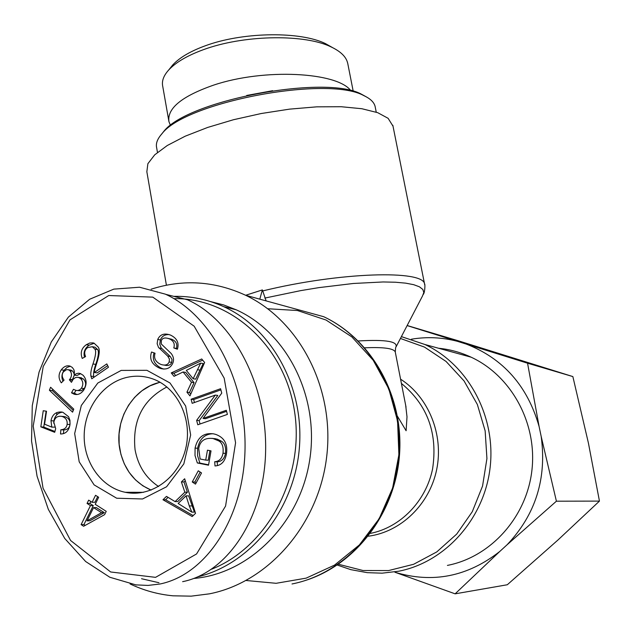 <?xml version="1.0" encoding="UTF-8"?>
<svg xmlns="http://www.w3.org/2000/svg" width="631" height="631" viewBox="0 0 631 631"><rect width="100%" height="100%" fill="white"/><g stroke="black" fill="none" stroke-linecap="round" stroke-linejoin="round"><path stroke-width="0.95" d="M259.791 299.157L262.362 289.921L266.14 300.9M262.362 289.921L245.68 295.276M166.403 285.188L146.849 171.75L147.875 163.705L154.721 154.816L167.302 145.493L185.198 136.201L207.615 127.454L233.431 119.74L261.258 113.517L289.542 109.139L316.691 106.844L341.221 106.726L361.878 108.729L377.717 112.681L388.12 118.312L393.01 126.184M151.148 289.195C183.14 278.981 214.627 281 245.625 295.269C299.615 320.863 334.832 388.451 326.708 456.465C318.829 524.495 268.538 582.232 209.476 593.826L191.193 596.153L172.933 595.806C157.947 594.378 143.663 590.427 130.073 583.943M405.662 405.212L407.003 416.807L406.112 430.744L397.451 416.247M438.569 348.249C449.856 349.353 460.717 352.343 471.16 357.201C511.213 375.768 537.273 422.975 531.949 469.985C526.782 517.01 490.839 557.007 447.418 565.408M366.177 96.795L361.634 94.295C326.006 74.087 186.681 100.416 163.532 131.729L161.347 134.442M157.466 152.41L156.654 147.749C155.644 143.529 157.379 138.899 161.859 133.859C185.364 102.017 327.718 75.121 363.929 95.675C370.35 98.657 374.08 102.254 375.114 106.473L375.287 107.341M332.766 47.727L325.422 43.586C300.561 31.416 245.609 31.921 208.451 44.667C191.84 50.37 179.93 57.137 172.713 64.985L169.565 69.087M272.647 90.698L246.697 95.462M350.86 90.722C337.404 72.147 264.357 68.014 213.625 85.122C181.799 96.235 166.915 108.429 168.958 121.72L170.496 125.474M162.822 86.731C161.512 81.391 163.437 75.862 168.58 70.136C176.207 61.83 189 54.589 206.952 48.421C247.549 34.618 305.428 34.326 330.952 46.852C340.566 51.363 346.111 56.719 347.594 62.911M158.602 486.517C145.871 478.109 138.023 465.82 135.05 449.651C132.202 420.498 142.819 399.604 166.899 386.961M158.894 382.607L150.075 385.825L141.912 390.786L134.663 397.317L128.582 405.181L123.857 414.117L120.647 423.827L119.054 433.994L119.141 444.271L120.9 454.32L124.275 463.801L129.166 472.398L135.413 479.812L142.819 485.791L151.124 490.113C134.056 482.557 123.581 468.77 119.709 448.744C114.329 419.465 133.496 387.718 160.14 382.307M174.022 298.66C231.056 297.635 284.896 346.088 294.582 411.743C304.718 477.281 267.52 547.006 211.708 569.162M197.897 576.813C250.491 563.972 293.738 510.511 299.236 449.382C304.923 388.246 272.347 328.648 223.642 306.634C207.615 299.394 190.996 295.963 173.785 296.357M210.675 301.626L223.642 304.939L236.239 309.805C287.129 332.655 319.657 397.002 309.687 460.078C300.033 523.194 249.411 573.808 193.835 578.453M87.039 520.859L101.52 512.703L104.312 512.664L96.369 507.592L93.562 507.616L87.039 520.859L89.862 520.796L104.312 512.664M101.52 512.703L93.562 507.616M95.541 495.288L98.657 497.267L95.194 504.303L106.229 511.339L104.588 514.667L83.639 526.262L81.107 524.621L90.454 505.628L87.046 503.451L88.671 500.138L92.087 502.315L95.541 495.288M92.087 502.315L94.895 502.308L97.687 496.644M87.046 503.451L89.862 503.435L90.817 501.511M90.454 505.628L93.27 505.612L89.862 503.435M81.107 524.621L83.947 524.542L93.27 505.612M85.232 525.378L83.947 524.542M71.516 392.829L73.448 389.319L76.114 390.439L78.031 390.51L80.05 389.619L81.391 388.215C83.505 384.705 83.26 381.51 80.65 378.639L78.212 377.306L75.468 377.559L73.101 379.357L71.461 382.323L69.355 379.823L69.757 379.341C71.997 376.226 72.044 373.347 69.907 370.681L68.361 369.742L66.507 369.648L63.479 371.801C61.657 374.357 61.846 377.125 64.062 380.107L61.31 382.843C58.344 378.513 58.32 374.183 61.254 369.845C63.889 366.445 66.823 365.191 70.041 366.098L72.297 367.447L73.859 369.64L74.442 371.88L74.166 375.098L76.272 373.694L78.489 373.221L80.271 373.505L83.024 375.2C86.92 379.46 87.117 384.484 83.608 390.289C80.878 393.862 77.739 395.172 74.182 394.217L71.516 392.829L74.355 393.16L75.886 390.384M76.895 394.509L74.355 393.16M74.166 375.098L76.99 375.484L80.673 373.655M62.966 381.203C61.278 377.456 61.664 373.804 64.11 370.247L66.989 367.447L70.341 366.209M74.34 374.262L72.746 371.083L69.986 369.971M69.355 379.823L72.194 380.193L74.324 375.122M77.723 390.55L81.281 390.747L84.207 388.562C86.321 385.06 86.068 381.881 83.466 379.01L79.9 377.59M60.86 429.743C64.52 429.506 66.61 427.7 67.123 424.316C67.525 420.451 65.908 417.856 62.288 416.531L61.27 416.31C57.145 415.908 54.668 417.896 53.848 422.257L55.694 428.63L54.708 432.314L40.826 426.856L43.247 410.726L46.52 411.238L44.572 424.182L51.805 427.14L50.977 420.711C52.278 414.567 55.812 411.672 61.578 412.011L62.871 412.288L68.598 416.72L69.97 420.404L69.97 424.742C68.787 430.91 65.64 433.994 60.529 433.994L60.86 429.743L63.731 429.956C67.383 429.727 69.465 427.921 69.978 424.553C70.38 420.696 68.763 418.108 65.151 416.791L63.021 416.468M53.753 423.227L53.872 420.956C54.881 415.758 57.729 412.832 62.414 412.177M51.805 427.14L54.597 427.124M40.826 426.856L43.744 427.077L46.126 411.175M54.929 431.478L43.744 427.077M63.447 433.655L63.731 429.956M178.155 503.467L191.84 512.135L194.403 512.096L188.637 495.848L186.066 495.84L178.155 503.467M191.84 512.135L189.3 505.936L191.871 505.92M189.3 505.936L186.066 495.84M181.405 481.918L184.662 478.763L195.539 513.334L192.179 516.552L162.979 499.76L166.466 496.384L175.087 501.606L184.828 492.196L181.405 481.918L183.992 481.974L185.285 480.727M184.828 492.196L187.407 492.227L183.992 481.974M175.087 501.606L177.69 501.606L187.407 492.227M162.979 499.76L165.614 499.76L168.091 497.37M193.173 515.598L165.614 499.76M197.329 462.965L195.003 455.479L195.074 448.089C197.542 437.291 203.703 432.543 213.546 433.852L215.565 434.349C224.265 437.417 227.901 443.924 226.474 453.886C225.046 461.545 221.221 465.568 214.997 465.954L214.706 461.726C219.241 461.379 222.002 458.548 223.003 453.232C223.658 447.079 222.286 442.994 218.878 440.974L212.994 438.513C204.775 437.543 200.019 440.888 198.718 448.531L200.122 458.997L205.714 460.102L207.449 450.187L211.022 450.889L208.522 465.197L197.329 462.965L199.877 463.083L197.55 455.621L197.621 448.255C199.593 438.868 204.689 434.033 212.915 433.742M205.714 460.102L208.23 460.236L209.902 450.668M218.878 440.974L221.363 441.164L217.143 439.113L212.213 438.371M214.706 461.726L217.198 461.853C221.726 461.506 224.478 458.682 225.48 453.381C226.135 447.253 224.762 443.183 221.363 441.164M217.458 465.568L217.198 461.853M208.585 464.818L199.877 463.083M163.729 369.088L161.583 368.291C154.477 364.742 151.961 359.607 154.035 352.887M167.688 356.089L158.507 347.358L157.151 343.737L157.734 339.439C160.069 334.414 164.234 332.931 170.236 334.982L170.772 335.211C177.114 338.405 179.314 343.067 177.39 349.219L173.785 347.949C175.063 343.832 173.62 340.819 169.471 338.91L168.832 338.642C164.809 337.34 162.301 338.035 161.307 340.732L161.268 343.982L171.151 353.455C173.604 356.61 174.148 359.851 172.784 363.204C170.394 368.338 166.158 370.05 160.093 368.346L158.957 367.873C151.685 364.213 149.208 358.929 151.543 352.019L155.06 353.242C153.649 357.998 155.384 361.618 160.25 364.126L161.165 364.505C165.243 365.735 167.909 364.884 169.147 361.957L169.431 359.047L167.688 356.089L170.291 356.539L161.126 347.839L159.777 344.226L160.361 339.943C161.922 336.197 164.833 334.406 169.1 334.572M173.785 347.949L176.372 348.43C177.642 344.329 176.207 341.324 172.066 339.423L168.217 338.405M177.516 348.833L176.372 348.43M158.909 347.949L161.528 348.43M164.305 365.112C168.114 366.067 170.599 365.16 171.75 362.391L172.026 359.496L170.291 356.539M193.141 378.75L200.697 363.117L203.214 363.559L195.681 379.136L193.141 378.75L186.311 370.413L200.697 363.117M171.246 372.905L201.723 358.976L204.625 362.486L189.963 395.889L186.934 392.166L191.516 382.268L183.1 371.982L174.038 376.328L171.246 372.905L173.84 373.307L202.677 360.135M175.67 375.548L173.84 373.307M183.1 371.982L185.664 372.385L194.056 382.646L191.516 382.268M186.934 392.166L189.489 392.514L194.056 382.646M190.767 394.075L189.489 392.514M191.106 399.234L220.59 388.72L221.757 393.129L203.032 418.448L226.308 410.276L227.405 414.409L197.779 424.781L196.627 420.372L215.305 395.101L192.179 403.327L191.106 399.234L193.662 399.557L220.889 389.855M194.435 402.523L193.662 399.557M215.305 395.101L217.79 395.44L199.167 420.625L196.627 420.372M200.043 423.993L199.167 420.625M203.032 418.448L205.556 418.708L226.584 411.325M192.25 481.974L198.276 470.797L201.526 472.942L195.492 484.127L192.25 481.974L194.813 482.029L200.193 472.059M196.138 482.912L194.813 482.029M73.772 409.148L72.565 412.161L49.399 390.242L50.598 387.253L73.772 409.148M49.399 390.242L52.294 390.573L52.791 389.327M73.267 410.41L52.294 390.573M90.919 376.147C90.438 373.355 91.124 369.293 92.978 363.969C95.715 355.923 96.33 350.962 94.839 349.077L92.315 346.727L87.654 347.571C84.633 349.858 83.939 352.863 85.587 356.57L82.235 358.424C80.113 352.761 81.47 348.186 86.305 344.707L89.752 343.012L93.025 342.878L94.051 343.169L98.073 346.932C100.053 349.156 99.548 354.756 96.551 363.732C94.879 368.788 94.161 371.714 94.398 372.495L106.797 363.906L108.485 367.226L91.771 378.789L90.919 376.147L93.711 376.533C93.23 373.749 93.916 369.703 95.762 364.387C98.483 356.373 99.106 351.428 97.616 349.542L95.092 347.2L93.522 346.932M94.398 372.495L97.174 372.897L107.672 365.625M84.475 357.185C83.253 352.272 84.791 348.273 89.097 345.189L94.216 343.232M93.861 377.346L93.711 376.533M155.565 577.349L110.654 571.978L70.562 540.459L43.042 488.181L33.214 426.114L43.223 366.493L69.946 319.909L108.745 295.529L152.797 297.13L194.159 326.195L224.171 378.135L235.576 442.765L225.575 506.062L196.564 553.963L155.565 577.349M121.191 370.413L97.837 383.009L81.304 405.504L74.671 433.544L79.198 461.813L94.114 484.892L116.672 498.222L142.551 498.971L166.584 486.761L183.826 463.895L190.657 434.996L185.672 406.048L169.984 382.962L146.928 370.318L121.191 370.413M158.973 582.728L141.557 578.73M56.664 414.953L56.853 412.516M187.383 299.741C232.2 319.499 266.55 383.309 265.643 449.438C265.012 515.582 228.745 572.53 182.627 581.672M160.029 583.998C207.142 574.352 244.3 516.071 245.041 448.042C246.066 379.933 211.006 314.782 165.338 294.149L139.554 287.223L113.817 289.124L89.626 299.26L68.377 317.117L51.3 341.955L39.067 372.085L32.268 405.694L31.55 441.006L37.063 476.2L48.327 509.359L64.748 538.472L85.635 561.511L109.833 577.255L135.87 584.874L147.993 585.426L160.029 583.998M125.711 377.669C134.821 375.374 143.797 375.768 152.647 378.86C177.556 387.505 192.912 419.418 185.672 448.688C178.739 478.046 150.872 497.835 125.214 492.29C101.559 487.463 83.899 462.815 84.175 435.895C84.286 408.975 102.19 383.695 125.711 377.669M455.125 593.834L394.927 572.238C432.637 583.604 467.587 576.671 499.784 551.455L455.125 593.834L507.3 584.756L557.804 540.144L599.45 501.109L588.423 443.096L572.853 376.573L457.948 340.685L407.153 325.517M466.317 344.1L527.555 363.204L539.095 426.477C527.508 385.967 503.246 358.511 466.317 344.1L457.301 341.284C442.047 337.309 426.737 336.623 411.373 339.218M541.169 436.4L556.408 501.195L507.064 544.79C535.585 514.651 546.951 478.519 541.169 436.4L539.095 426.477M407.121 325.58L457.301 341.284M507.064 544.79L499.784 551.455M556.408 501.195L599.45 501.109M527.555 363.204L572.853 376.573M424.726 284.849L424.616 284.289C424.434 269.666 339.817 271.993 262.559 290.97M292.019 583.967C345.891 573.445 391.299 521.884 398.208 461.174C405.323 400.48 373.118 339.951 323.727 316.715C371.58 339.178 403.469 395.574 399.597 453.634C395.842 511.686 356.625 564.09 305.688 580.378M267.757 308.74L297.469 310.523L326.061 320.035L351.838 336.899L373.213 360.262L388.806 388.862L397.577 421.011L398.895 454.762L392.624 488.023L379.16 518.721L359.354 544.947L334.493 565.131L306.169 578.138L276.118 583.304L246.153 580.496M364.75 347.807C383.727 346.995 393.902 348.407 395.274 352.027L395.613 347.72C399.021 341.568 386.582 339.32 358.282 340.961M406.041 407.161L395.345 352.39M368.267 536.216C400.859 532.067 429.569 504.421 436.684 469.527C443.885 434.641 428.583 397.073 400.575 379.176M400.433 338.461L424.466 347.082L446.085 361.468L464.077 380.95L477.367 404.51L485.152 430.878L486.927 458.587L482.557 486.051L472.288 511.702L456.718 534.071L436.77 551.92L413.613 564.288L388.57 570.566L363.046 570.519L338.413 564.248M401.411 383.443C427.581 404.992 437.969 433.513 432.566 469.007C425.925 501.314 400.409 527.484 370.46 533.369M264.807 298.084L300.664 290.631L318.789 287.641L353.352 283.477L383.12 281.962L395.416 282.223L405.662 283.145L413.707 284.684L419.434 286.805L422.802 289.432L423.811 292.5L422.518 295.955L396.189 346.624M337.238 565.045L350.82 569.651L367.274 572.664L382.126 573.169L398.713 571.221C445.502 562.142 484.458 518.532 490.153 467.232C496.021 415.947 467.973 364.56 424.9 344.494L401.387 336.615M61.254 369.845L64.11 370.247M69.907 370.681L72.746 371.083M69.757 379.341L72.597 379.712M80.65 378.639L83.466 379.01M81.391 388.215L84.207 388.562M50.977 420.711L53.872 420.956M61.27 416.31L64.133 416.57M67.123 424.316L69.978 424.553M212.994 438.513L215.494 438.711M223.003 453.232L225.48 453.381M195.074 448.089L197.621 448.255M158.957 367.873L161.583 368.291M169.471 338.91L172.066 339.423M157.734 339.439L160.361 339.943M169.147 361.957L171.75 362.391M197.369 369.687L199.893 370.105M86.305 344.707L89.097 345.189M94.839 349.077L97.616 349.542M92.978 363.969L95.762 364.387M423.401 294.306C425.176 291.688 425.081 282.862 424.616 284.289L392.829 125.269M245.625 295.269L323.727 316.715M401.379 336.631L424.9 344.494L471.16 357.201M163.532 131.729L161.859 133.859M361.634 94.295L363.929 95.675M375.114 106.473L376.242 112.168M330.952 46.852L325.422 43.586M168.58 70.136L172.713 64.985M168.958 121.72L162.806 86.731M353.226 91.329L347.642 62.903M223.642 306.634L236.239 309.805M76.777 394.517L74.182 394.217M71.208 370.145L68.361 369.742M81.47 377.803L78.654 377.425M65.151 416.791L62.288 416.531M217.143 439.113L214.65 438.916M162.711 368.764L160.093 368.346M171.427 339.155L168.832 338.642M95.092 347.2L92.315 346.727M136.509 584.953L135.854 585.016M187.407 299.749L165.803 294.361M143.489 492.322L125.214 492.29"/></g></svg>
